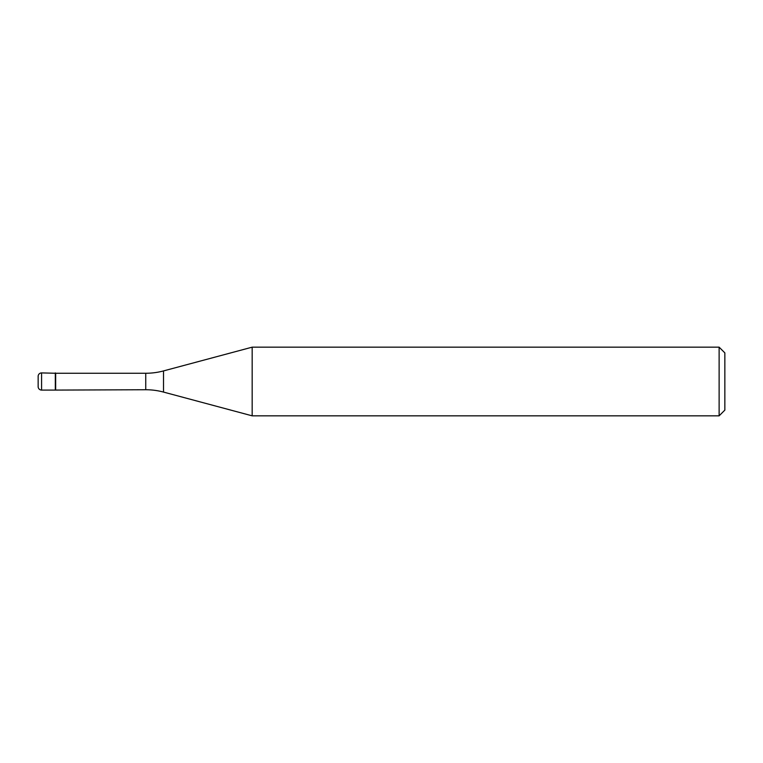 <?xml version="1.0" encoding="UTF-8"?>
<svg xmlns="http://www.w3.org/2000/svg" width="763" height="763" viewBox="0 0 763 763"><rect width="100%" height="100%" fill="white"/><g stroke="black" fill="none" stroke-linecap="round" stroke-linejoin="round"><path stroke-width="1.14" d="M55.661 373.26L41.584 372.916L41.584 390.084L55.318 390.084L55.318 372.916L55.318 390.084L145.743 389.74L145.743 373.26L55.661 373.26L55.661 389.74M41.584 390.084A3.433 3.433 0 0 1 38.15 386.65L38.15 376.35A3.433 3.433 0 0 1 41.584 372.916M145.743 373.26A68.67 68.67 0 0 0 163.511 370.923L163.511 392.077A68.67 68.67 0 0 0 145.743 389.74M163.511 370.923L252.171 347.165L252.171 415.835L163.511 392.077M252.171 415.835L719.127 415.835L719.127 347.165L252.171 347.165M719.127 347.165L724.85 352.887L724.85 410.113L719.127 415.835"/></g></svg>
